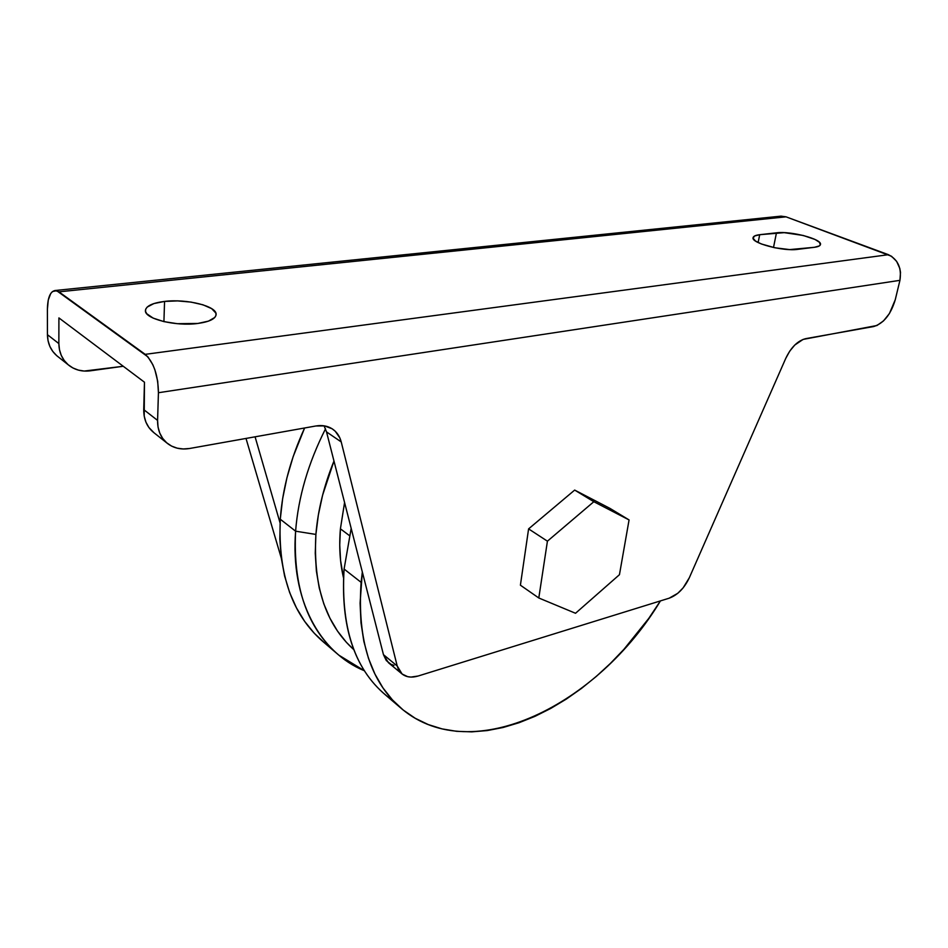 <?xml version="1.0" encoding="UTF-8"?>
<svg xmlns="http://www.w3.org/2000/svg" width="948" height="948" viewBox="0 0 948 948"><rect width="100%" height="100%" fill="white"/><g stroke="black" fill="none" stroke-linecap="round" stroke-linejoin="round"><path stroke-width="1.42" d="M164.561 301.417L163.921 321.621L177.371 323.695L197.824 323.458C175.57 326.598 144.155 318.718 145.423 310.482C146.111 305.967 152.486 302.945 164.561 301.417L153.884 303.573L147.177 307.081L145.684 309.19L145.53 311.442L146.762 313.741L153.149 318.113L163.921 321.621L164.561 301.417C186.803 298.596 217.234 306.251 216.108 314.57C215.528 318.86 209.437 321.822 197.824 323.458L208.477 321.123L214.781 317.473L215.99 315.329L215.871 313.089L211.688 308.645L202.967 304.806L191.022 302.092L177.572 300.907L164.561 301.417M295.61 531.188L315.897 534.435C317.864 510.415 323.884 485.945 333.969 461.024L322.604 495.152L318.35 515.001L315.897 534.435L295.61 531.188C298.229 497.309 308.195 463.181 325.519 428.816C308.195 463.181 298.229 497.309 295.61 531.188L280.276 519.22L295.61 531.188C290.289 599.657 319.689 652.449 364.435 670.781L338.851 655.163C307.353 628.477 292.932 587.156 295.61 531.188M325.259 643.526L314.321 633.323L304.652 621.378L296.392 607.763L289.661 592.583L284.601 575.981L281.295 558.088L279.838 539.092L280.276 519.22L282.646 498.66L286.96 477.685L293.181 456.557L304.616 427.986C290.538 458.749 282.421 489.168 280.276 519.22C277.894 574.678 292.482 615.773 324.003 642.495L337.073 653.646M393.301 700.845C356.839 675.557 340.427 631.629 344.088 569.049L351.187 528.368L344.088 569.049L361.117 582.345L362.337 572L360.086 603.129L361.01 622.883L363.854 641.417L368.535 658.516L374.934 674.052L382.933 687.869L392.413 699.897L403.22 710.04L415.2 718.264L428.2 724.545L442.064 728.894L456.628 731.323L471.76 731.856L487.296 730.564L503.092 727.495L519.018 722.731L534.945 716.356L550.741 708.44L566.288 699.103L581.491 688.414L596.233 676.481L610.405 663.422L623.938 649.321L648.716 618.463L660.436 600.902C598.093 704.684 472.554 768.034 401.976 709.021C370.715 682.596 357.088 640.362 361.117 582.345L344.088 569.049C340.427 626.533 354.256 668.541 385.611 695.05L400.21 707.516M340.415 528.818L349.433 535.596L340.415 528.818C338.922 546.427 339.941 562.697 343.472 577.64L340.569 560.446L339.74 544.981L340.415 528.818L344.574 502.511L340.415 528.818M57.804 356.555C51.109 351.187 47.649 343.911 47.436 334.691L58.859 343.591L58.906 317.912L58.859 343.591C59.049 352.881 62.497 360.216 69.228 365.596C75.283 370.087 82.286 371.817 90.238 370.822L123.252 366.272L84.182 371.059L78.328 370.099L72.913 367.966L68.149 364.719L64.215 360.489L61.276 355.417L59.475 349.717L58.859 343.591L47.436 334.691L47.4 309.261L47.436 334.691L48.064 340.77L49.877 346.435L52.804 351.459L56.726 355.678L68.623 365.11M246.006 438.438L281.307 558.182L246.006 438.438M780.678 216.18L786.022 216.831L891.476 256.233L896.618 261.328L899.806 268.426L900.493 272.372L899.936 280.335L895.256 299.746L889.414 313.563L883.489 320.922L876.947 325.508L803.11 339.408L794.768 345.048L789.755 351.116L785.762 358.368L689.315 577.77L683.129 587.867L677.784 593.294L669.158 598.2L418.127 676.019L410.982 677.085L407.699 676.682L402.13 674.028L398.314 669.134L397.2 665.97L341.221 441.922L339.846 437.881L335.236 431.233L332.108 428.769L324.548 425.889L315.862 425.984L189.683 448.475L183.308 448.973L177.205 448.179L171.576 446.093L166.67 442.787L162.677 438.391L159.75 433.058L158.032 426.979L157.581 420.402L158.434 392.721L899.936 280.335L895.256 299.746C890.836 314.463 883.666 323.387 873.736 326.527L805.836 338.626C797.778 340.652 791.082 347.241 785.762 358.368L689.315 577.77C684.326 588.246 677.607 595.06 669.158 598.2L418.127 676.019C411.693 677.915 406.36 677.251 402.106 674.016L397.2 665.97L383.466 654.677L386.274 660.519L391.038 664.347L394.013 665.378M610.026 508.424L574.666 490.08L528.593 528.889L520.405 585.189L538.796 597.987L575.531 613.273L619.447 574.701L629.069 519.931L610.026 508.424L629.069 519.931L593.827 501.705L574.666 490.08L610.026 508.424M280.051 522.858L255.083 436.815L280.051 522.858M55.043 290.515L781.034 216.144L786.022 216.831L58.954 291.842L786.022 216.831L888.43 254.692L145.21 354.351L58.954 291.842L55.043 290.515C50.185 291.569 47.637 297.814 47.4 309.261L48.253 300.066L50.73 293.501L52.472 291.546L56.667 290.692L147.912 356.863L152.853 364.755L154.891 369.815L157.688 381.203L158.434 392.721L157.581 420.402L143.729 409.619L144.463 382.21L58.906 317.912L144.463 382.21L144.203 416.136L145.933 422.168L148.872 427.465L153.979 432.75C147.082 427.24 143.669 419.537 143.729 409.619L157.581 420.402C157.487 430.416 160.887 438.177 167.784 443.7C174.005 448.274 181.305 449.873 189.683 448.475L315.862 425.984C322.13 424.929 327.617 425.913 332.321 428.911C336.789 431.909 339.763 436.246 341.221 441.922L397.2 665.97L383.466 654.677L326.527 431.909L383.466 654.677L388.419 662.699L401.857 673.803M353.782 649.641L346.399 642.341L337.488 631.048L329.916 618.179L323.813 603.829L319.275 588.115L316.407 571.194L315.257 553.241L315.897 534.435C313.018 585.828 325.638 624.222 353.782 649.641M324.062 425.818L326.527 431.909L341.221 441.922L326.527 431.909L324.062 425.818M814.415 247.298L819.262 245.947L820.316 244.928L819.522 242.368L815.067 239.477L803.205 235.459L784.209 232.651L759.692 234.701L754.596 235.981L753.079 238.185L755.426 240.982L761.339 243.968L774.86 247.772L789.66 249.597L814.415 247.298L797.647 249.36C783.167 251.576 750.828 242.972 753.079 237.64C753.435 236.159 755.639 235.187 759.692 234.701L758.139 242.558L759.692 234.701L776.471 232.829L773.497 247.487L776.471 232.829C790.75 230.826 822.473 239.169 820.458 244.525C820.139 245.888 818.112 246.812 814.415 247.298M574.666 490.08L593.827 501.705L547.423 541.178L528.593 528.889L574.666 490.08M528.593 528.889L547.423 541.178L538.796 597.987L520.405 585.189L528.593 528.889M538.796 597.987L575.531 613.273L619.447 574.701L629.069 519.931L593.827 501.705L547.423 541.178L538.796 597.987M158.434 392.721L899.936 280.335C901.785 268.071 897.946 259.527 888.43 254.692L145.21 354.351C153.659 362.243 158.079 375.041 158.434 392.721M167.156 443.202L153.967 432.75"/></g></svg>
